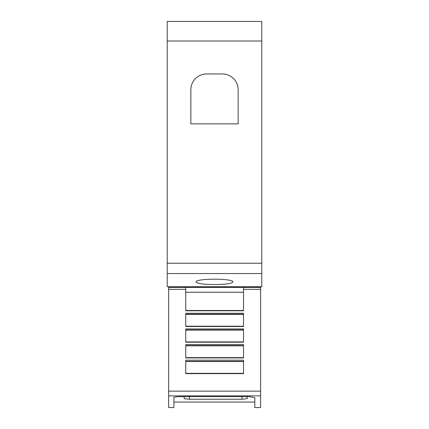 <?xml version="1.0" encoding="UTF-8"?>
<svg xmlns="http://www.w3.org/2000/svg" width="429" height="429" viewBox="0 0 429 429"><rect width="100%" height="100%" fill="white"/><g stroke="black" fill="none" stroke-linecap="round" stroke-linejoin="round"><path stroke-width="0.64" d="M185.741 289.361L185.741 287.425L243.522 287.425L243.522 310.778L185.741 310.778L185.741 289.361L168.667 289.361L168.667 287.425L185.741 287.425M168.667 289.361L168.667 395.87L260.596 395.87L260.596 407.55L254.815 407.55L254.815 397.672L254.815 407.55M168.667 395.87L168.667 407.55L173.922 407.55L173.922 397.216L178.646 396.611L249.565 396.611L254.815 397.672M260.596 395.87L260.596 286.728M173.922 402.032L254.815 402.032M196.112 281.966C194.873 278.265 234.127 278.265 232.888 281.966C231.837 283.58 225.708 284.448 214.5 284.572C203.292 284.448 197.163 283.58 196.112 281.966M190.862 123.863L190.862 89.72A15.76 15.76 0 0 1 206.622 73.96L222.378 73.96A15.76 15.76 0 0 1 238.138 89.72L238.138 123.863L190.862 123.863M247.195 396.611L247.195 398.67L241.945 399.238L189.414 399.238L184.159 398.67L184.159 396.611M243.522 313.272L243.522 326.49L185.741 326.49L185.741 313.272L243.522 313.272M243.522 328.941L243.522 342.203L185.741 342.203L185.741 328.941L243.522 328.941M243.522 344.567L243.522 357.92L185.741 357.92L185.741 344.567L243.522 344.567M243.522 360.156L243.522 373.632L185.741 373.632L185.741 360.156L243.522 360.156M185.741 310.499L243.522 310.499M185.741 314.414L243.522 314.414M185.741 326.212L243.522 326.212M185.741 330.121L243.522 330.121M185.741 341.918L243.522 341.918M185.741 345.833L243.522 345.833M185.741 357.63L243.522 357.63M185.741 361.54L243.522 361.54M185.741 373.343L243.522 373.343M243.522 287.425L260.596 287.425M168.667 286.728L260.596 286.749M168.667 286.749L168.667 287.425M167.224 40.986L167.224 286.728L261.776 286.728L261.776 21.45L167.224 21.45L167.224 40.986L261.776 40.986M243.522 289.361L260.596 289.361M241.945 396.611L241.945 399.238M189.414 396.611L189.414 399.238M185.741 292.24L243.522 292.24M185.741 314.178L243.522 314.178M185.741 329.89L243.522 329.89M185.741 345.602L243.522 345.602M185.741 361.309L243.522 361.309M168.667 391.141L260.596 391.141M167.224 273.557L261.776 273.557M167.224 263.24L261.776 263.24"/></g></svg>
